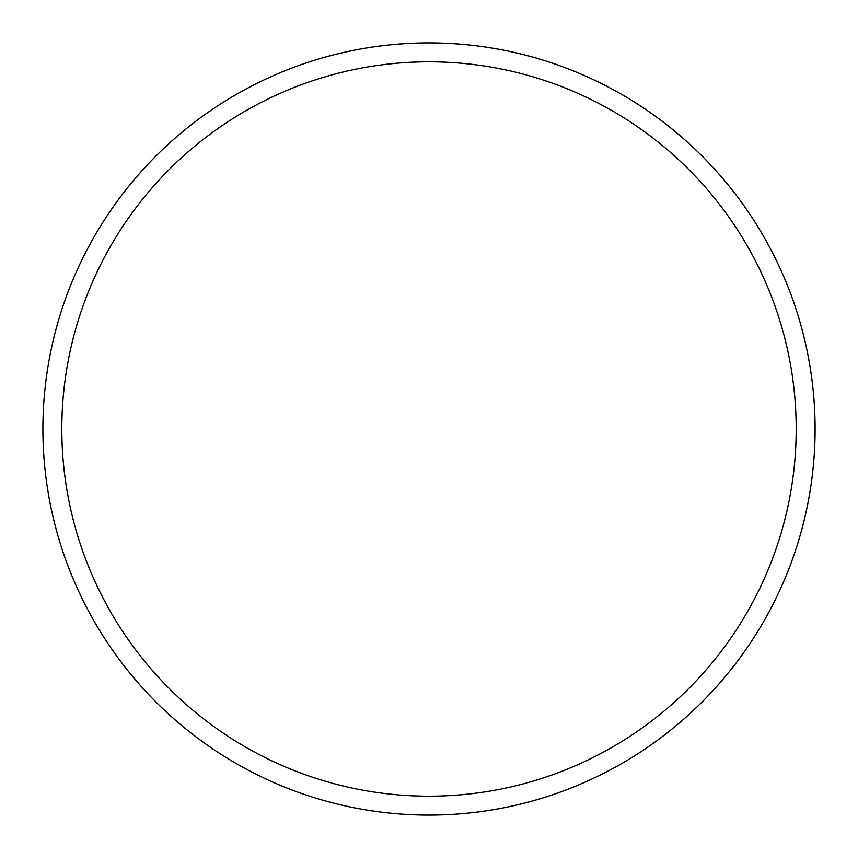 <?xml version="1.0" encoding="UTF-8"?>
<svg xmlns="http://www.w3.org/2000/svg" width="858" height="858" viewBox="0 0 858 858"><rect width="100%" height="100%" fill="white"/><g stroke="black" fill="none" stroke-linecap="round" stroke-linejoin="round"><path stroke-width="0.64" stroke-dasharray="4.29 3.22" d="M42.9 429A386.1 386.1 0 0 0 429 815.1A386.1 386.1 0 0 0 815.1 429A386.1 386.1 0 0 0 429 42.9A386.1 386.1 0 0 0 42.9 429M796.181 429A367.181 367.181 0 0 0 429 61.819A367.181 367.181 0 0 0 61.819 429A367.181 367.181 0 0 0 429 796.181A367.181 367.181 0 0 0 796.181 429"/><path stroke-width="1.29" d="M815.1 429A386.1 386.1 0 0 1 429 815.1A386.1 386.1 0 0 1 42.9 429A386.1 386.1 0 0 1 429 42.9A386.1 386.1 0 0 1 815.1 429M796.181 429A367.181 367.181 0 0 0 429 61.819A367.181 367.181 0 0 0 61.819 429A367.181 367.181 0 0 0 429 796.181A367.181 367.181 0 0 0 796.181 429"/></g></svg>
